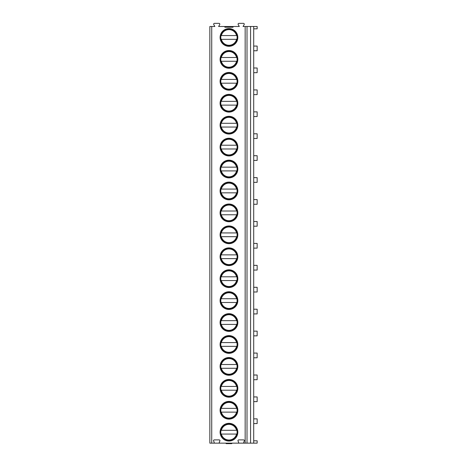<?xml version="1.0" encoding="UTF-8"?>
<svg xmlns="http://www.w3.org/2000/svg" width="467" height="467" viewBox="0 0 467 467"><rect width="100%" height="100%" fill="white"/><g stroke="black" fill="none" stroke-linecap="round" stroke-linejoin="round"><path stroke-width="0.7" d="M224.884 26.485L224.884 27.232L233.027 27.232L233.027 26.485L218.62 26.485L219.723 24.57A0.817 0.817 0 0 0 219.017 23.35L214.464 23.35A0.817 0.817 0 0 0 213.758 24.57L214.861 26.485L209.846 26.485L209.846 443.148L213.384 443.148A0.817 0.817 0 0 0 214.09 441.928L213.623 441.111A0.817 0.817 0 0 1 214.33 439.891L219.151 439.891A0.817 0.817 0 0 1 219.858 441.111L219.385 441.928A0.817 0.817 0 0 0 220.091 443.148L237.82 443.148A0.817 0.817 0 0 0 238.526 441.928L238.059 441.111A0.817 0.817 0 0 1 238.765 439.891L243.587 439.891A0.817 0.817 0 0 1 244.294 441.111L243.821 441.928A0.817 0.817 0 0 0 244.527 443.148L253.709 443.148L253.709 26.485L257.154 26.485L257.154 28.831L253.709 28.831M233.027 26.485L239.297 26.485L238.193 24.57A0.817 0.817 0 0 1 238.9 23.35L243.453 23.35A0.817 0.817 0 0 1 244.159 24.57L243.056 26.485L253.709 26.485M237.826 410.254A8.867 8.867 0 0 0 228.958 401.387A8.867 8.867 0 0 0 220.091 410.254A8.867 8.867 0 0 0 228.958 419.121A8.867 8.867 0 0 0 237.826 410.254M237.826 388.322A8.867 8.867 0 0 0 228.958 379.461A8.867 8.867 0 0 0 220.091 388.322A8.867 8.867 0 0 0 228.958 397.189A8.867 8.867 0 0 0 237.826 388.322M237.826 366.397A8.867 8.867 0 0 0 228.958 357.529A8.867 8.867 0 0 0 220.091 366.397A8.867 8.867 0 0 0 228.958 375.258A8.867 8.867 0 0 0 237.826 366.397M237.826 344.465A8.867 8.867 0 0 0 228.958 335.598A8.867 8.867 0 0 0 220.091 344.465A8.867 8.867 0 0 0 228.958 353.332A8.867 8.867 0 0 0 237.826 344.465M237.826 322.534A8.867 8.867 0 0 0 228.958 313.666A8.867 8.867 0 0 0 220.091 322.534A8.867 8.867 0 0 0 228.958 331.401A8.867 8.867 0 0 0 237.826 322.534M237.826 300.608A8.867 8.867 0 0 0 228.958 291.741A8.867 8.867 0 0 0 220.091 300.608A8.867 8.867 0 0 0 228.958 309.469A8.867 8.867 0 0 0 237.826 300.608M237.826 278.676A8.867 8.867 0 0 0 228.958 269.809A8.867 8.867 0 0 0 220.091 278.676A8.867 8.867 0 0 0 228.958 287.544A8.867 8.867 0 0 0 237.826 278.676M237.826 256.745A8.867 8.867 0 0 0 228.958 247.878A8.867 8.867 0 0 0 220.091 256.745A8.867 8.867 0 0 0 228.958 265.612A8.867 8.867 0 0 0 237.826 256.745M237.826 234.813A8.867 8.867 0 0 0 228.958 225.952A8.867 8.867 0 0 0 220.091 234.813A8.867 8.867 0 0 0 228.958 243.681A8.867 8.867 0 0 0 237.826 234.813M237.826 212.888A8.867 8.867 0 0 0 228.958 204.021A8.867 8.867 0 0 0 220.091 212.888A8.867 8.867 0 0 0 228.958 221.749A8.867 8.867 0 0 0 237.826 212.888M237.826 190.956A8.867 8.867 0 0 0 228.958 182.089A8.867 8.867 0 0 0 220.091 190.956A8.867 8.867 0 0 0 228.958 199.823A8.867 8.867 0 0 0 237.826 190.956M237.826 169.025A8.867 8.867 0 0 0 228.958 160.158A8.867 8.867 0 0 0 220.091 169.025A8.867 8.867 0 0 0 228.958 177.892A8.867 8.867 0 0 0 237.826 169.025M237.826 147.099A8.867 8.867 0 0 0 228.958 138.232A8.867 8.867 0 0 0 220.091 147.099A8.867 8.867 0 0 0 228.958 155.96A8.867 8.867 0 0 0 237.826 147.099M237.826 125.168A8.867 8.867 0 0 0 228.958 116.301A8.867 8.867 0 0 0 220.091 125.168A8.867 8.867 0 0 0 228.958 134.035A8.867 8.867 0 0 0 237.826 125.168M237.826 103.236A8.867 8.867 0 0 0 228.958 94.369A8.867 8.867 0 0 0 220.091 103.236A8.867 8.867 0 0 0 228.958 112.103A8.867 8.867 0 0 0 237.826 103.236M237.826 81.305A8.867 8.867 0 0 0 228.958 72.443A8.867 8.867 0 0 0 220.091 81.305A8.867 8.867 0 0 0 228.958 90.172A8.867 8.867 0 0 0 237.826 81.305M237.826 59.379A8.867 8.867 0 0 0 228.958 50.512A8.867 8.867 0 0 0 220.091 59.379A8.867 8.867 0 0 0 228.958 68.246A8.867 8.867 0 0 0 237.826 59.379M237.826 37.448A8.867 8.867 0 0 0 228.958 28.58A8.867 8.867 0 0 0 220.091 37.448A8.867 8.867 0 0 0 228.958 46.315A8.867 8.867 0 0 0 237.826 37.448M237.826 432.185A8.867 8.867 0 0 0 228.958 423.318A8.867 8.867 0 0 0 220.091 432.185A8.867 8.867 0 0 0 228.958 441.052A8.867 8.867 0 0 0 237.826 432.185M237.102 432.185A8.143 8.143 0 0 1 228.958 440.328A8.143 8.143 0 0 1 220.809 432.185A8.143 8.143 0 0 1 228.958 424.036A8.143 8.143 0 0 1 237.102 432.185M237.207 434.065L220.71 434.065M221.031 434.065L221.352 434.065A7.834 7.834 0 0 0 236.559 434.065L236.886 434.065M236.886 430.305L221.031 430.305M220.71 430.305L221.352 430.305A7.834 7.834 0 0 1 236.559 430.305L237.207 430.305M237.102 410.254A8.143 8.143 0 0 1 228.958 418.397A8.143 8.143 0 0 1 220.809 410.254A8.143 8.143 0 0 1 228.958 402.11A8.143 8.143 0 0 1 237.102 410.254M221.031 412.133L220.71 412.133M237.207 412.133L236.886 412.133M236.886 408.374L221.031 408.374M236.559 412.133L221.352 412.133A7.834 7.834 0 0 0 236.559 412.133M220.71 408.374L221.352 408.374A7.834 7.834 0 0 1 236.559 408.374L237.207 408.374M237.102 388.322A8.143 8.143 0 0 1 228.958 396.471A8.143 8.143 0 0 1 220.809 388.322A8.143 8.143 0 0 1 228.958 380.179A8.143 8.143 0 0 1 237.102 388.322M221.031 390.202L220.71 390.202M237.207 390.202L236.886 390.202M236.886 386.442L221.031 386.442M236.559 390.202L221.352 390.202A7.834 7.834 0 0 0 236.559 390.202M220.71 386.442L221.352 386.442A7.834 7.834 0 0 1 236.559 386.442L237.207 386.442M237.102 366.397A8.143 8.143 0 0 1 228.958 374.54A8.143 8.143 0 0 1 220.809 366.397A8.143 8.143 0 0 1 228.958 358.247A8.143 8.143 0 0 1 237.102 366.397M221.031 368.276L220.71 368.276M237.207 368.276L236.886 368.276M236.886 364.517L221.031 364.517M236.559 368.276L221.352 368.276A7.834 7.834 0 0 0 236.559 368.276M220.71 364.517L221.352 364.517A7.834 7.834 0 0 1 236.559 364.517L237.207 364.517M237.102 344.465A8.143 8.143 0 0 1 228.958 352.608A8.143 8.143 0 0 1 220.809 344.465A8.143 8.143 0 0 1 228.958 336.322A8.143 8.143 0 0 1 237.102 344.465M221.031 346.345L220.71 346.345M237.207 346.345L236.886 346.345M236.886 342.585L221.031 342.585M236.559 346.345L221.352 346.345A7.834 7.834 0 0 0 236.559 346.345M220.71 342.585L221.352 342.585A7.834 7.834 0 0 1 236.559 342.585L237.207 342.585M237.102 322.534A8.143 8.143 0 0 1 228.958 330.683A8.143 8.143 0 0 1 220.809 322.534A8.143 8.143 0 0 1 228.958 314.39A8.143 8.143 0 0 1 237.102 322.534M221.031 324.413L220.71 324.413M237.207 324.413L236.886 324.413M236.886 320.654L221.031 320.654M236.559 324.413L221.352 324.413A7.834 7.834 0 0 0 236.559 324.413M220.71 320.654L221.352 320.654A7.834 7.834 0 0 1 236.559 320.654L237.207 320.654M237.102 300.608A8.143 8.143 0 0 1 228.958 308.751A8.143 8.143 0 0 1 220.809 300.608A8.143 8.143 0 0 1 228.958 292.459A8.143 8.143 0 0 1 237.102 300.608M221.031 302.488L220.71 302.488M237.207 302.488L236.886 302.488M236.886 298.728L221.031 298.728M236.559 302.488L221.352 302.488A7.834 7.834 0 0 0 236.559 302.488M220.71 298.728L221.352 298.728A7.834 7.834 0 0 1 236.559 298.728L237.207 298.728M237.102 278.676A8.143 8.143 0 0 1 228.958 286.82A8.143 8.143 0 0 1 220.809 278.676A8.143 8.143 0 0 1 228.958 270.527A8.143 8.143 0 0 1 237.102 278.676M221.031 280.556L220.71 280.556M237.207 280.556L236.886 280.556M236.886 276.797L221.031 276.797M236.559 280.556L221.352 280.556A7.834 7.834 0 0 0 236.559 280.556M220.71 276.797L221.352 276.797A7.834 7.834 0 0 1 236.559 276.797L237.207 276.797M237.102 256.745A8.143 8.143 0 0 1 228.958 264.888A8.143 8.143 0 0 1 220.809 256.745A8.143 8.143 0 0 1 228.958 248.602A8.143 8.143 0 0 1 237.102 256.745M221.031 258.625L220.71 258.625M237.207 258.625L236.886 258.625M236.886 254.865L221.031 254.865M236.559 258.625L221.352 258.625A7.834 7.834 0 0 0 236.559 258.625M220.71 254.865L221.352 254.865A7.834 7.834 0 0 1 236.559 254.865L237.207 254.865M237.102 234.813A8.143 8.143 0 0 1 228.958 242.963A8.143 8.143 0 0 1 220.809 234.813A8.143 8.143 0 0 1 228.958 226.67A8.143 8.143 0 0 1 237.102 234.813M221.031 236.693L220.71 236.693M237.207 236.693L236.886 236.693M236.886 232.934L221.031 232.934M236.559 236.693L221.352 236.693A7.834 7.834 0 0 0 236.559 236.693M220.71 232.934L221.352 232.934A7.834 7.834 0 0 1 236.559 232.934L237.207 232.934M237.102 212.888A8.143 8.143 0 0 1 228.958 221.031A8.143 8.143 0 0 1 220.809 212.888A8.143 8.143 0 0 1 228.958 204.739A8.143 8.143 0 0 1 237.102 212.888M221.031 214.767L220.71 214.767M237.207 214.767L236.886 214.767M236.886 211.008L221.031 211.008M236.559 214.767L221.352 214.767A7.834 7.834 0 0 0 236.559 214.767M220.71 211.008L221.352 211.008A7.834 7.834 0 0 1 236.559 211.008L237.207 211.008M237.102 190.956A8.143 8.143 0 0 1 228.958 199.1A8.143 8.143 0 0 1 220.809 190.956A8.143 8.143 0 0 1 228.958 182.813A8.143 8.143 0 0 1 237.102 190.956M221.031 192.836L220.71 192.836M237.207 192.836L236.886 192.836M236.886 189.077L221.031 189.077M236.559 192.836L221.352 192.836A7.834 7.834 0 0 0 236.559 192.836M220.71 189.077L221.352 189.077A7.834 7.834 0 0 1 236.559 189.077L237.207 189.077M237.102 169.025A8.143 8.143 0 0 1 228.958 177.174A8.143 8.143 0 0 1 220.809 169.025A8.143 8.143 0 0 1 228.958 160.882A8.143 8.143 0 0 1 237.102 169.025M221.031 170.904L220.71 170.904M237.207 170.904L236.886 170.904M236.886 167.145L221.031 167.145M236.559 170.904L221.352 170.904A7.834 7.834 0 0 0 236.559 170.904M220.71 167.145L221.352 167.145A7.834 7.834 0 0 1 236.559 167.145L237.207 167.145M237.102 147.099A8.143 8.143 0 0 1 228.958 155.242A8.143 8.143 0 0 1 220.809 147.099A8.143 8.143 0 0 1 228.958 138.95A8.143 8.143 0 0 1 237.102 147.099M221.031 148.979L220.71 148.979M237.207 148.979L236.886 148.979M236.886 145.219L221.031 145.219M236.559 148.979L221.352 148.979A7.834 7.834 0 0 0 236.559 148.979M220.71 145.219L221.352 145.219A7.834 7.834 0 0 1 236.559 145.219L237.207 145.219M237.102 125.168A8.143 8.143 0 0 1 228.958 133.311A8.143 8.143 0 0 1 220.809 125.168A8.143 8.143 0 0 1 228.958 117.024A8.143 8.143 0 0 1 237.102 125.168M221.031 127.047L220.71 127.047M237.207 127.047L236.886 127.047M236.886 123.288L221.031 123.288M236.559 127.047L221.352 127.047A7.834 7.834 0 0 0 236.559 127.047M220.71 123.288L221.352 123.288A7.834 7.834 0 0 1 236.559 123.288L237.207 123.288M237.102 103.236A8.143 8.143 0 0 1 228.958 111.385A8.143 8.143 0 0 1 220.809 103.236A8.143 8.143 0 0 1 228.958 95.093A8.143 8.143 0 0 1 237.102 103.236M221.031 105.116L220.71 105.116M237.207 105.116L236.886 105.116M236.886 101.357L221.031 101.357M236.559 105.116L221.352 105.116A7.834 7.834 0 0 0 236.559 105.116M220.71 101.357L221.352 101.357A7.834 7.834 0 0 1 236.559 101.357L237.207 101.357M237.102 81.305A8.143 8.143 0 0 1 228.958 89.454A8.143 8.143 0 0 1 220.809 81.305A8.143 8.143 0 0 1 228.958 73.161A8.143 8.143 0 0 1 237.102 81.305M221.031 83.184L220.71 83.184M237.207 83.184L236.886 83.184M236.886 79.425L221.031 79.425M236.559 83.184L221.352 83.184A7.834 7.834 0 0 0 236.559 83.184M220.71 79.425L221.352 79.425A7.834 7.834 0 0 1 236.559 79.425L237.207 79.425M237.102 59.379A8.143 8.143 0 0 1 228.958 67.522A8.143 8.143 0 0 1 220.809 59.379A8.143 8.143 0 0 1 228.958 51.23A8.143 8.143 0 0 1 237.102 59.379M221.031 61.259L220.71 61.259M237.207 61.259L236.886 61.259M236.886 57.499L221.031 57.499M236.559 61.259L221.352 61.259A7.834 7.834 0 0 0 236.559 61.259M220.71 57.499L221.352 57.499A7.834 7.834 0 0 1 236.559 57.499L237.207 57.499M237.102 37.448A8.143 8.143 0 0 1 228.958 45.591A8.143 8.143 0 0 1 220.809 37.448A8.143 8.143 0 0 1 228.958 29.304A8.143 8.143 0 0 1 237.102 37.448M221.031 39.327L220.71 39.327M237.207 39.327L236.886 39.327M236.886 35.568L221.031 35.568M236.559 39.327L221.352 39.327A7.834 7.834 0 0 0 236.559 39.327M220.71 35.568L221.352 35.568A7.834 7.834 0 0 1 236.559 35.568L237.207 35.568M244.527 443.148L237.82 443.148M253.709 440.801L257.154 440.801L257.154 443.148L253.709 443.148M220.091 443.148L213.384 443.148M250.575 443.148L250.575 26.485M253.709 423.569L257.154 423.569L257.154 418.87L253.709 418.87M253.709 401.638L257.154 401.638L257.154 396.938L253.709 396.938M253.709 379.712L257.154 379.712L257.154 375.013L253.709 375.013M253.709 357.78L257.154 357.78L257.154 353.081L253.709 353.081M253.709 335.849L257.154 335.849L257.154 331.15L253.709 331.15M253.709 313.917L257.154 313.917L257.154 309.218L253.709 309.218M253.709 291.992L257.154 291.992L257.154 287.293L253.709 287.293M253.709 270.06L257.154 270.06L257.154 265.361L253.709 265.361M253.709 248.129L257.154 248.129L257.154 243.43L253.709 243.43M253.709 226.203L257.154 226.203L257.154 221.504L253.709 221.504M253.709 204.272L257.154 204.272L257.154 199.572L253.709 199.572M253.709 182.34L257.154 182.34L257.154 177.641L253.709 177.641M253.709 160.409L257.154 160.409L257.154 155.709L253.709 155.709M253.709 138.483L257.154 138.483L257.154 133.784L253.709 133.784M253.709 116.552L257.154 116.552L257.154 111.852L253.709 111.852M253.709 94.62L257.154 94.62L257.154 89.921L253.709 89.921M253.709 72.694L257.154 72.694L257.154 67.995L253.709 67.995M253.709 50.763L257.154 50.763L257.154 46.064L253.709 46.064M231.206 443.148L231.737 443.65L226.18 443.65L226.711 443.148M226.18 443.65L225.824 443.148M232.087 443.148L231.737 443.65M211.726 443.148L211.726 26.485M245.163 443.148L245.163 26.485M247.014 443.148L247.014 26.485"/></g></svg>
